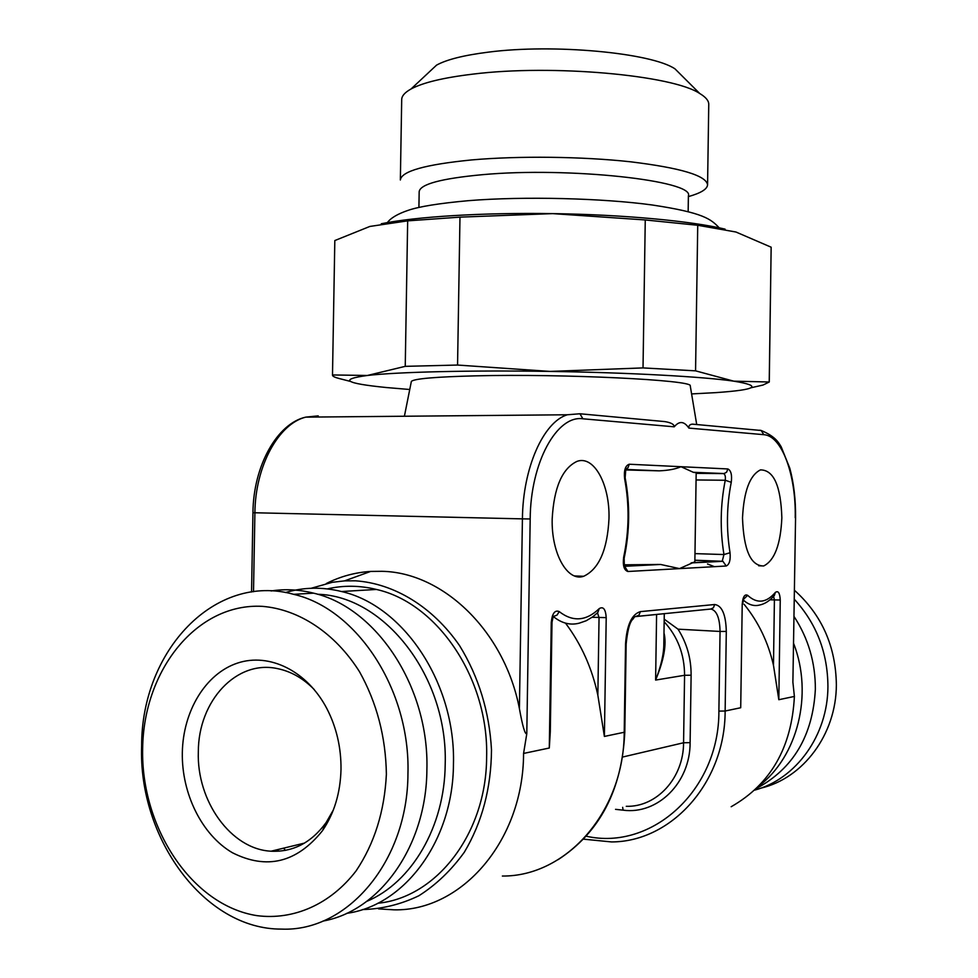 <?xml version="1.0" encoding="UTF-8"?>
<svg xmlns="http://www.w3.org/2000/svg" width="978" height="978" viewBox="0 0 978 978"><rect width="100%" height="100%" fill="white"/><g stroke="black" fill="none" stroke-linecap="round" stroke-linejoin="round"><path stroke-width="1.47" d="M794.539 590.357C821.911 614.979 835.848 646.507 836.361 684.942C836.239 734.319 803.28 778.305 760.75 788.182M754.649 790.138C796.178 779.014 827.779 735.37 827.926 686.69C827.73 652.742 816.557 623.634 794.405 599.355M794.16 616.69C808.39 638.573 815.456 662.778 815.359 689.294C812.865 735.676 793.244 768.708 756.483 788.415M758.818 786.08C797.767 756.361 813.231 694.551 793.781 643.817M714.441 566.665L707.534 564.013M792.889 682.179L795.566 517.717L792.889 682.179L794.393 696.434L778.818 699.71L773.476 665.284C768.207 642.265 758.427 621.947 744.111 604.306M795.224 517.717C796.165 475.149 781.887 435.662 763.806 434.684L688.879 428.095C684.172 421.151 679.294 420.723 674.245 426.811L582.888 418.792C556.934 414.868 530.492 462.447 530.186 518.963L526.787 733.745L523.572 753.439C523.474 840.322 461.971 911.251 394.183 909.833L378.559 908.892M781.85 517.79C780.64 544.477 774.576 560.528 763.684 565.956C750.737 566.03 743.683 550.027 742.51 517.973C743.842 491.2 749.82 475.174 760.456 469.892C773.708 469.941 780.835 485.907 781.85 517.79M552.191 518.866C551.225 553.499 567.484 582.069 583.658 576.286C598.952 569.123 607.399 549.893 608.988 518.597C609.954 484.709 594.074 455.076 577.044 461.359C562.228 468.389 553.939 487.557 552.191 518.866M624.147 564.819L660.627 564.465L679.514 568.609L694.857 561.788L696.177 472.729L693.316 472.301L681.03 466.714C675.688 469.073 668.414 470.442 659.196 470.846L625.602 469.941M526.787 733.745C525.039 734.637 522.57 726.263 519.404 708.598C504.489 631.03 443.022 572.423 382.007 571.311L370.686 571.421C355.1 572.411 340.307 576.445 326.31 583.524M311.187 588.267L332.361 582.289L344.537 580.883L355.442 580.81C394.256 583.475 432.728 606.812 459.526 645.578C478.67 676.703 489.33 711.446 491.494 749.845C491.164 788.17 482.117 822.29 464.33 852.205C451.323 870.237 436.176 884.748 418.89 895.738C400.784 904.454 381.97 909.051 362.447 909.564M551.262 622.411L552.008 622.24L550.296 731.654L549.294 748.023L551.262 622.411C552.228 613.353 554.893 609.746 559.245 611.617C572.851 622.155 586.189 621.14 599.257 608.597C603.316 606.201 605.639 609.208 606.213 617.631L604.392 736.434L597.851 695.224C592.032 668.108 581.238 644.074 565.492 623.12M283.718 848.146L285.356 850.383M731.177 806.728C770.688 784.185 791.752 747.424 794.393 696.434M742.216 604.245L740.713 707.742L742.216 604.245C742.877 596.812 744.686 593.842 747.669 595.345C757.07 603.976 766.3 602.998 775.358 592.423C778.207 590.394 779.833 592.912 780.248 600.015L778.818 699.71M688.879 428.095C688.61 425.638 689.808 424.33 692.485 424.146L695.175 424.403M674.245 426.811C674.197 424.342 671.042 422.606 664.783 421.591L655.272 420.711M690.309 386.2L690.248 385.821C693.329 380.087 563.866 373.669 476.213 375.833C435.393 376.848 413.78 378.718 411.359 381.444L411.286 381.811M409.745 389.501L386.114 387.508C344.977 383.364 338.73 379.354 367.361 375.479C397.105 371.97 471.115 370.149 550.198 371.42C629.282 372.594 703.634 376.713 733.781 381.163C762.84 385.931 756.935 389.745 716.067 392.618L691.605 393.926M769.27 381.995L733.781 381.163L695.566 370.845L697.73 225.27L735.957 232.018L771.153 247.202L769.27 381.995L762.987 385.063L751.092 387.74M771.153 247.202L769.221 381.713M381.273 223.766C415.467 216.7 482.57 212.483 552.68 213.62C623.206 214.622 690.835 220.955 725.089 229.133M418.914 207.446L419.171 191.651C420.21 184.194 441.2 178.534 482.154 174.707C568.499 166.676 694.93 180.71 688.39 195.881L688.157 211.676M471.543 159.94C425.161 164.548 401.432 171.223 400.357 179.976L401.701 99.573C401.762 95.93 404.868 92.409 411.041 88.986C422.863 82.604 443.499 77.653 472.936 74.12C552.301 64.169 672.73 75.147 699.747 93.521C705.81 97.128 708.805 100.758 708.757 104.389L707.571 184.805C706.238 175.551 680.602 167.886 630.651 161.81C582.301 156.492 518.536 155.759 471.543 159.94M688.426 196.59C700.871 193.094 707.241 189.17 707.571 184.805M682.583 76.431L675.003 68.876C651.544 52.836 553.414 43.582 488.144 52.176C463.865 55.245 446.665 59.56 436.555 65.135L428.731 72.445M334.818 240.551L332.496 375.136L334.818 240.551L369.867 226.444L407.667 220.857L459.978 217.14L552.68 213.62L645.26 219.952L643.023 367.911L695.566 370.845M697.73 225.27L645.26 219.952M407.667 220.857L405.247 366.347L457.557 365.051L550.198 371.42L643.023 367.911M459.978 217.14L457.557 365.051M332.496 375.136C332.52 376.249 334.708 377.374 339.036 378.486L350.417 381.408M332.52 374.953L367.361 375.479L405.247 366.347M377.789 903.256C436.567 897.645 486.359 833.439 486.616 757.437C488.963 678.536 437.386 602.986 376.432 589.453C359.77 585.382 343.388 585.199 327.3 588.903M346.628 913.342C404.77 905.616 453.107 840.64 453.45 764.307C455.858 683.182 403.388 605.443 341.493 591.519C322.349 586.8 303.681 587.142 285.478 592.546M317.569 594.269C384.403 595.785 448.107 676.715 445.198 764.49C444.66 826.593 411.775 882.523 366.689 901.41M277.031 849.76L279.182 851.19M271.126 590.956C285.124 588.817 299.28 589.551 313.571 593.157C376.2 607.411 429.366 686.886 426.885 769.82C426.481 845.799 380.002 911.044 322.936 921.08M407.948 773.745C407.765 861.288 347.349 932.034 281.481 929.1C204.219 929.54 138.167 837.84 141.639 745.872C141.394 650.7 214.842 572.374 293.681 594.331C356.811 608.805 410.454 689.539 407.948 773.745M386.383 774.221C385.772 736.899 376.811 702.717 359.488 671.69C335.075 632.986 298.926 609.282 262.263 606.348C197.189 602.815 143.656 669.514 142.641 748.5C140.759 827.388 191.749 905.408 256.847 915.628C293.547 920.445 330.454 904.369 356.126 870.848C374.452 843.501 384.537 811.3 386.383 774.221M341.004 769.429C340.381 793.024 334.195 813.464 322.447 830.738C296.762 862.694 266.749 870.029 232.409 852.73C201.871 834.906 181.566 793.598 182.324 752.693C183.045 710.969 205.637 673.597 237.544 663.072C269.378 652.436 307.19 670.932 326.896 708.659C336.505 727.363 341.212 747.62 341.004 769.429M333.364 809.943L326.126 822.559C311.395 842.669 293.045 852.229 271.077 851.202C230.942 849.332 196.578 800.97 198.326 751.813C198.277 700.884 236.59 659.38 277.728 668.671C291.138 671.446 303.314 678.414 314.256 689.576M664.196 619.16L678.023 629.172L720.053 631.446L718.891 711.104L725.138 711.018L726.299 631.433L720.053 631.446C719.747 617.974 716.715 610.492 710.933 609.025M664.282 613.658L663.83 643.341C663.952 653.402 661.214 665.639 655.615 680.065C663.989 659.893 666.776 644.172 663.989 632.9M604.392 736.434L624.208 732.265L625.541 644.099C626.751 625.125 631.69 614.294 640.358 611.629L714.698 604.514C721.984 605.541 725.859 614.514 726.299 631.433M523.572 753.439L549.294 748.023M740.713 707.742L725.138 711.018C725.211 782.4 671.678 841.801 611.605 841.936L583.536 839.161M629.257 464.232L727.864 468.951C731.031 470.467 732.155 474.917 731.251 482.301C726.642 505.712 726.226 529.184 730.028 552.729C730.676 560.076 729.417 564.502 726.226 566.005L627.9 571.494C624.025 570.235 622.619 565.467 623.671 557.179C629.184 530.92 629.502 504.758 624.624 478.707C623.768 470.394 625.321 465.565 629.257 464.232L627.986 467.741L625.199 469.391M625.786 469.416L659.196 470.846M657.791 564.428L624.539 566.103M627.9 571.494L624.673 566.409M623.671 557.179L624.147 558.193C629.808 531.262 630.138 504.428 625.138 477.716L625.81 469.318L624.93 469.44M624.624 478.707L625.138 477.716M582.888 418.792L579.917 413.767L567.338 414.77C543.548 421.811 522.839 467.814 522.423 518.866L254.903 512.765C255.282 465.931 278.657 423.682 305.772 417.129L318.229 415.87L315.662 417.044M559.245 611.617L556.983 615.162L553.206 616.482M553.255 616.482C561.714 623.341 570.431 625.541 579.404 623.108L586.201 620.749L592.766 616.812L597.766 612.595L599.257 608.597M530.186 518.963L522.423 518.866L519.404 708.598M253.51 591.714L254.903 512.765L252.947 512.692C253.314 465.54 277.459 423.291 305.772 417.129L567.338 414.77L579.917 413.767L664.783 421.591M558.132 859.65C599.832 832.4 622.057 789.845 624.808 731.972L624.208 732.265C624.208 811.398 566.519 876.63 502.374 876.043M625.541 644.099L626.152 643.927C628.854 617.57 633.768 619.82 633.548 618.169L634.808 616.69M640.358 611.629L638.976 615.174L635.761 616.507M636.947 616.397L710.81 609.037L713.39 607.803L714.698 604.514M586.262 836.214C651.666 851.043 719.343 790.31 718.891 711.104M747.669 595.345L743.427 599.38M743.231 599.966C748.537 604.807 754.014 606.494 759.637 605.027C764.894 603.939 769.808 600.749 774.368 595.455L775.358 592.423M773.61 596.311L774.405 600.003L773.476 665.284M780.248 600.015L770.004 599.807M696.067 479.954L725.248 480.259C720.346 504.954 719.918 529.709 723.952 554.55L722.241 561.152L691.984 562.692M694.979 553.621L723.952 554.55L730.028 552.729M763.806 434.684L761.19 430.491L759.735 430.198M731.251 482.301L725.248 480.259C725.7 476.567 725.126 474.342 723.537 473.584L696.165 473.364M726.226 566.005L722.925 561.311L694.881 560.26M727.864 468.951L726.568 472.252L724.013 473.56L693.316 472.301M615.541 809.344L623.108 810.163C657.607 814.894 690.272 782.779 690.113 742.644L691.116 675.223C691.189 658.402 686.837 643.059 678.023 629.172M691.116 675.223L684.576 675.285C684.478 654.343 677.668 636.507 664.16 621.764M690.113 742.644L683.573 742.767L684.576 675.285L655.615 680.065L656.593 614.477L635.015 616.641M626.275 806.312C656.727 807.266 683.622 778.023 683.573 742.767L622.668 757.021M623.108 810.163L622.668 807.327M659.551 614.123L656.605 614.428M597.497 612.851L599.049 617.631L597.851 695.224M606.213 617.631L592.118 617.277M660.627 564.465L624.612 566.299M624.355 566.311L625.321 567.167C624.575 568.169 624.184 565.174 624.147 558.193M624.808 731.972L626.152 643.927M742.632 604.147L743.598 598.878L742.938 599.049M795.566 517.717C795.737 499.709 793.83 483.242 789.821 468.291L781.251 446.934C779.099 443.609 776.422 436.836 761.19 430.491L692.485 424.146M690.248 385.821L696.715 424.538M436.555 65.135L411.041 88.986M675.003 68.876L699.747 93.521M411.359 381.444L404.403 416.237M251.554 591.983L252.947 512.692M344.537 580.883L370.686 571.421M376.432 589.453L341.493 591.519M313.571 593.157L293.681 594.331M326.126 822.559L322.447 830.738M271.077 851.202L304.5 843.097M694.881 560.223L722.925 561.311L691.091 562.925M552.008 622.24L553.279 616.262L552.277 616.213M763.684 565.956L758.671 565.785M574.526 575.932L583.658 576.286M719.221 227.837C710.896 219.158 703.928 212.801 652.387 205.013C603.402 198.241 523.915 196.113 468.254 200.686C439.171 203.326 419.097 206.554 408.022 210.38C397.63 213.925 390.748 217.996 387.361 222.617"/></g></svg>
